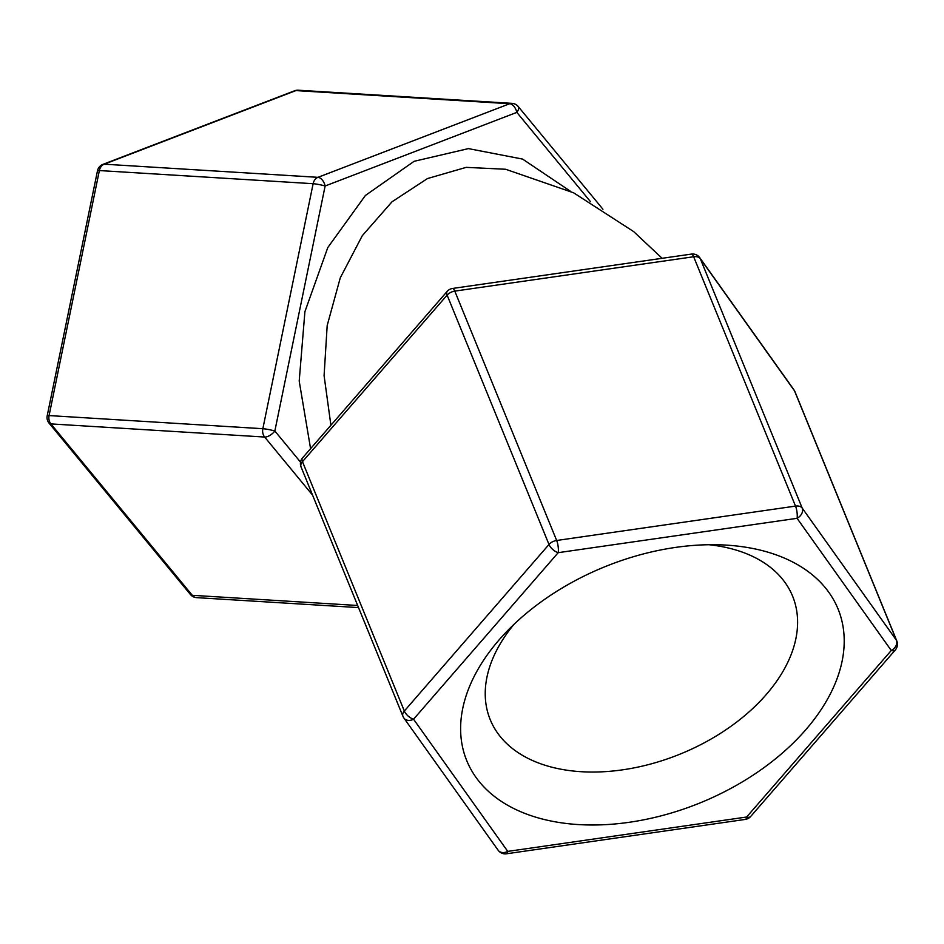 <?xml version="1.0" encoding="UTF-8"?>
<svg xmlns="http://www.w3.org/2000/svg" width="944" height="944" viewBox="0 0 944 944"><rect width="100%" height="100%" fill="white"/><g stroke="black" fill="none" stroke-linecap="round" stroke-linejoin="round"><path stroke-width="1.42" d="M498.125 850.214A8.72 6.655 -35.5 0 0 507.766 851.394A8.72 2.466 81.8 0 1 506.456 853.789L745.323 819.416A8.72 2.466 -98.2 0 0 746.633 817.02A8.72 4.189 41 0 0 750.657 816.501L895.313 649.968A8.72 4.189 -139 0 1 891.278 650.487A8.72 6.655 -35.5 0 0 896.399 640.233L802.188 508.061A8.72 6.655 144.5 0 1 801.987 513.123A8.72 6.655 144.5 0 1 797.066 518.315A8.72 2.466 -98.2 0 0 795.521 506.102L556.665 540.475A8.72 2.466 81.8 0 1 558.199 552.677A8.72 4.189 -139 0 1 548.995 544.487L404.339 711.033A8.72 4.189 41 0 0 413.555 719.222A8.72 6.655 144.5 0 1 403.902 718.042L498.125 850.214A8.72 8.72 0 0 0 506.456 853.789M452.53 288.463A8.72 2.466 81.8 0 1 454.784 291.118L693.651 256.744A8.72 2.466 -98.2 0 0 691.397 254.089L452.53 288.463A8.72 8.72 0 0 0 447.196 291.377L302.54 457.911A8.72 4.189 41 0 0 302.469 461.675L404.339 711.033A8.72 5.534 157.8 0 0 402.935 716.284A8.72 8.72 0 0 0 403.902 718.042M556.665 540.475A8.72 5.534 157.8 0 0 548.995 544.487L447.114 295.13A8.72 5.534 -22.2 0 1 454.784 291.118L556.665 540.475M793.951 389.837L699.74 257.665A8.72 6.655 144.5 0 1 700.306 258.703L802.188 508.061A8.72 5.534 157.8 0 0 795.521 506.102L693.651 256.744A8.72 5.534 -22.2 0 1 700.306 258.703L794.529 390.875A8.72 5.534 -22.2 0 1 794.919 391.595A8.72 8.72 0 0 0 793.951 389.837A8.72 6.655 144.5 0 1 794.529 390.875L896.399 640.233A8.72 5.534 157.8 0 1 896.8 640.952L794.919 391.595M767.708 552.11A200.541 127.322 -22.2 0 1 805.68 729.854A200.541 127.322 -22.2 0 1 537.124 817.587A200.541 127.322 -22.2 0 1 505.087 633.282A200.541 127.322 -22.2 0 1 721.476 544.877A200.541 127.322 -22.2 0 1 767.708 552.11M447.196 291.377A8.72 4.189 41 0 0 447.114 295.13L302.469 461.675A8.72 5.534 157.8 0 0 301.053 466.926L402.935 716.284M330.907 425.26L324.087 375.629L327.19 325.503L340.265 277.866L362.307 235.658L392.008 201.804L427.467 178.558L466.194 167.359L505.63 169.259L573.622 192.812L633.636 231.575L662.122 258.302M708.779 544.723A163.3 103.687 -22.2 0 1 735.293 549.833A163.3 103.687 -22.2 0 1 791.532 593.705A163.3 103.687 -22.2 0 1 729.948 726.998A163.3 103.687 -22.2 0 1 547.532 766.009A163.3 103.687 -22.2 0 1 489.275 717.192A163.3 103.687 -22.2 0 1 514.043 624.279M312.275 494.774L264.662 437.048L50.893 423.903A8.72 4.095 140.5 0 1 49.017 423.077L190.405 594.484A8.72 4.095 -39.5 0 0 192.293 595.31L50.893 423.903A8.72 6.879 -86.5 0 1 49.076 415.572L99.368 170.557A8.72 0.944 -168.4 0 0 97.492 170.77L47.2 415.773A8.72 0.944 11.6 0 1 49.076 415.572L262.845 428.718A8.72 0.944 11.6 0 1 274.846 431.007L325.137 185.992A8.72 5.039 -111 0 0 317.975 177.33L104.206 164.185L295.897 90.589A8.72 5.039 -111 0 0 294.599 90.777L102.908 164.374A8.72 5.039 69 0 1 104.206 164.185A8.72 6.879 -86.5 0 0 99.368 170.557L313.137 183.702L262.845 428.718A8.72 6.879 -86.5 0 0 264.662 437.048A8.72 4.095 -39.5 0 0 274.846 431.007L300.534 462.147M190.405 594.484A8.72 8.72 0 0 0 196.6 597.635A8.72 6.879 -86.5 0 1 192.293 595.31L357.67 605.482M298.257 90.211L512.014 103.356A8.72 6.879 93.5 0 0 509.666 103.734L295.897 90.589A8.72 6.879 -86.5 0 1 298.257 90.211A8.72 8.72 0 0 0 294.599 90.777M509.666 103.734L317.975 177.33A8.72 6.879 93.5 0 0 313.137 183.702A8.72 0.944 11.6 0 1 325.137 185.992L516.828 112.383A8.72 5.039 -111 0 0 509.666 103.734M507.766 851.394L413.555 719.222L558.199 552.677L797.066 518.315L891.278 650.487L746.633 817.02L507.766 851.394M602.945 209.249L518.209 106.519A8.72 4.095 140.5 0 1 516.828 112.383L590.566 201.78M570.518 191.313L522.587 159.088L468.46 148.609L414.109 161.306L365.399 195.467L327.792 247.552L304.912 311.673L299.201 381.046L310.576 448.66M102.908 164.374A8.72 8.72 0 0 0 97.492 170.77M47.2 415.773A8.72 8.72 0 0 0 49.017 423.077M895.313 649.968A8.72 8.72 0 0 0 896.8 640.952M745.323 819.416A8.72 8.72 0 0 0 750.657 816.501M518.209 106.519A8.72 8.72 0 0 0 512.014 103.356M699.74 257.665A8.72 8.72 0 0 0 691.397 254.089M196.6 597.635L358.531 607.594M302.54 457.911A8.72 8.72 0 0 0 301.053 466.926"/></g></svg>
